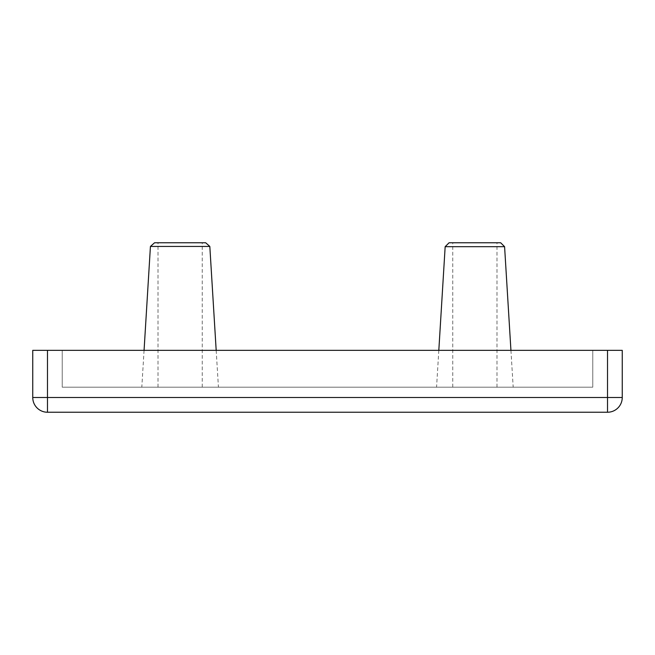 <?xml version="1.0" encoding="UTF-8"?>
<svg xmlns="http://www.w3.org/2000/svg" width="655" height="655" viewBox="0 0 655 655"><rect width="100%" height="100%" fill="white"/><g stroke="black" fill="none" stroke-linecap="round" stroke-linejoin="round"><path stroke-width="0.49" stroke-dasharray="3.27 2.46" d="M205.67 242.759L154.58 242.759M150.429 246.436L209.821 246.436M500.666 242.759L449.084 242.759M445.163 246.681L504.587 246.681M474.875 387.187L513.192 387.187L474.875 387.187M180.125 387.187L218.442 387.187L180.125 387.187M474.875 242.759L496.981 242.759L474.875 242.759M47.487 350.343L32.75 350.343L32.75 397.503L47.487 397.503L47.487 350.343L607.512 350.343L607.512 397.503L47.487 397.503L47.487 412.241L607.512 412.241L607.512 397.503L622.25 397.503L622.25 350.343L607.512 350.343M62.225 350.343L592.775 350.343L62.225 350.343L62.225 387.187L592.775 387.187L592.775 350.343L592.775 387.187L62.225 387.187L62.225 350.343M47.487 412.241A14.737 14.737 0 0 1 32.75 397.503A14.737 14.737 0 0 0 47.487 412.241M622.25 397.503A14.737 14.737 0 0 1 607.512 412.241A14.737 14.737 0 0 0 622.25 397.503M180.125 242.759L202.231 242.759L180.125 242.759M452.769 387.187L452.769 242.759M510.933 350.343L513.192 387.187M158.019 387.187L158.019 242.759M216.183 350.343L218.442 387.187M144.067 350.343L141.807 387.187M202.231 387.187L202.231 242.759M438.817 350.343L436.558 387.187M496.981 387.187L496.981 242.759"/><path stroke-width="0.98" d="M150.429 246.436L154.58 242.759L205.67 242.759L209.821 246.436L150.429 246.436L144.067 350.343M445.163 246.681L449.084 242.759L500.666 242.759L504.587 246.681L445.163 246.681L438.817 350.343M32.75 397.503L32.75 350.343L622.25 350.343L622.25 397.503A14.737 14.737 0 0 1 607.512 412.241L47.487 412.241A14.737 14.737 0 0 1 32.75 397.503L607.512 397.503L607.512 350.343M47.487 350.343L47.487 412.241M622.25 397.503L607.512 397.503L607.512 412.241M504.587 246.681L510.933 350.343M209.821 246.436L216.183 350.343"/></g></svg>
